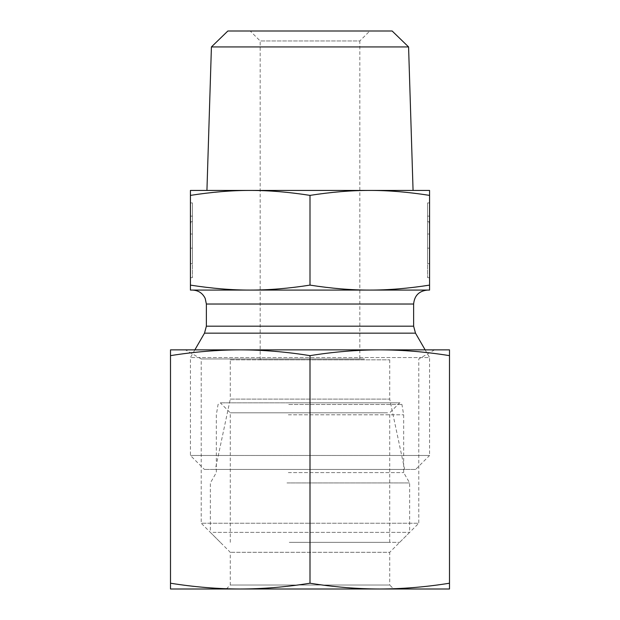 <?xml version="1.0" encoding="UTF-8"?>
<svg xmlns="http://www.w3.org/2000/svg" width="620" height="620" viewBox="0 0 620 620"><rect width="100%" height="100%" fill="white"/><g stroke="black" fill="none" stroke-linecap="round" stroke-linejoin="round"><path stroke-width="0.46" stroke-dasharray="3.1 2.33" d="M190.425 202.926L192.425 202.926L192.425 277.667L192.425 202.926L192.425 263.671L192.425 202.926L192.425 222.712L192.425 202.926L190.425 202.926L190.425 277.667L190.425 202.926L190.425 248.155L192.425 248.155L192.425 222.712L192.425 248.155L190.425 248.155L190.425 234.019L192.425 234.019L190.425 234.019L190.425 222.712L192.425 222.712L190.425 222.712L190.425 202.926L192.425 202.926L190.425 202.926L190.425 216.124L190.425 202.926M190.425 221.588L192.425 221.588L190.425 221.588L190.425 263.671L190.425 221.588M190.425 216.124L192.425 216.124M190.425 234.019L192.425 234.019L190.425 234.019M429.575 202.926L427.575 202.926L427.575 277.667L427.575 202.926L427.575 263.671L427.575 202.926L427.575 222.712L427.575 202.926L429.575 202.926L429.575 277.667L429.575 202.926L429.575 248.155L427.575 248.155L427.575 222.712L427.575 248.155L429.575 248.155L429.575 234.019L427.575 234.019L429.575 234.019L429.575 222.712L427.575 222.712L429.575 222.712L429.575 202.926L427.575 202.926L429.575 202.926L429.575 216.124L429.575 202.926M429.575 221.588L427.575 221.588L429.575 221.588L429.575 263.671L429.575 221.588M429.575 216.124L427.575 216.124M429.575 234.019L427.575 234.019L429.575 234.019M359.825 359.825L260.175 359.825L359.825 359.825L359.825 40.967L260.175 40.967L359.825 40.967L369.784 31L250.217 31L369.784 31M227.858 31L392.142 31M408.58 46.934L211.42 46.934M206.933 190.425L413.067 190.425M369.784 190.425C388.353 190.402 408.278 192.053 429.575 195.385L429.575 190.425L250.217 190.425C268.778 190.402 288.711 192.053 310 195.385C331.289 192.053 351.222 190.402 369.784 190.425L190.425 190.425L190.425 195.385C211.722 192.053 231.647 190.402 250.217 190.425M190.425 195.385L190.425 290.075L250.217 290.075C231.748 290.106 211.815 288.455 190.425 285.115M310 195.385L310 285.115C288.61 288.455 268.685 290.106 250.217 290.075L429.575 290.075L429.575 285.115C408.185 288.455 388.252 290.106 369.784 290.075C351.315 290.106 331.39 288.455 310 285.115M429.575 195.385L429.575 285.115M230.284 359.825L389.716 359.825L230.284 359.825L230.284 399.11L389.716 399.11L230.284 399.11L215.342 469.425L404.659 469.425L215.342 469.425M389.716 359.825L389.716 399.11L404.659 469.425M415.625 469.425L204.375 469.425L415.625 469.425L429.575 455.475L190.425 455.475L429.575 455.475L429.575 357.546L190.425 357.546L429.575 357.546L425.134 349.858M369.784 290.075L250.217 290.075M192.425 290.075L427.575 290.075M387.562 412.804L230.284 412.804L387.562 412.804M397.257 402.837L220.325 402.837L397.257 402.837M289.214 402.837L399.978 402.837L289.214 402.837M291.586 542.337L389.716 542.337L291.586 542.337M288.362 414.796L403.667 414.796L288.362 414.796M213.055 532.371L409.642 532.371L213.055 532.371M289.284 542.337L399.675 542.337L289.284 542.337M286.983 482.941L409.642 482.941L286.983 482.941M288.362 472.587L403.667 472.587L288.362 472.587M226.3 589L230.284 585.017L230.284 552.304L201.221 523.234L418.779 523.234L389.716 552.304L230.284 552.304L389.716 552.304L389.716 585.017L230.284 585.017L389.716 585.017L393.7 589L379.758 589L449.5 589L449.5 583.218C425.739 587.016 402.489 588.938 379.75 589C357.012 588.938 333.762 587.016 310 583.218C286.238 587.016 262.988 588.938 240.25 589L393.7 589M240.25 589C217.512 588.938 194.262 587.016 170.5 583.218L170.5 589L379.75 589M364.389 358.965L201.221 358.965L364.389 358.965M372.279 349.858L185.45 349.858L372.279 349.858M434.55 349.858L418.779 358.965L418.779 523.234L201.221 523.234L201.221 358.965L185.45 349.858M170.5 349.858L170.5 355.64C194.262 351.842 217.512 349.913 240.25 349.858L170.5 349.858M240.25 349.858C262.988 349.913 286.238 351.842 310 355.64C333.762 351.842 357.012 349.913 379.75 349.858L240.25 349.858M379.75 349.858C402.489 349.913 425.739 351.842 449.5 355.64L449.5 349.858L379.75 349.858M310 355.64L310 583.218M449.5 355.64L449.5 583.218M170.5 355.64L170.5 583.218M415.501 333.165L204.499 333.165M206.375 326.19L413.625 326.19M413.625 304.025L206.375 304.025M288.765 404.504L401.938 404.504L288.765 404.504M190.425 277.667L192.425 277.667M190.425 263.671L192.425 263.671M429.575 277.667L427.575 277.667M429.575 263.671L427.575 263.671M260.175 359.825L260.175 40.967L250.217 31M194.866 349.858L190.425 357.546L190.425 455.475L204.375 469.425M389.716 542.337L389.716 412.804L399.675 402.837M230.284 542.337L230.284 412.804L220.325 402.837M399.675 542.337L409.642 532.371L409.642 482.941L403.667 472.587L403.667 414.796L401.938 404.504L399.978 402.837M220.325 542.337L210.358 532.371L210.358 482.941L216.333 472.587L216.333 414.796L218.062 404.504L220.022 402.837"/><path stroke-width="0.93" d="M408.58 46.934L392.142 31L227.858 31L211.42 46.934L408.58 46.934L413.067 190.425L369.784 190.425L429.575 190.425L429.575 195.385C408.278 192.053 388.353 190.402 369.784 190.425C351.222 190.402 331.289 192.053 310 195.385C288.711 192.053 268.778 190.402 250.217 190.425L206.933 190.425L211.42 46.934M250.217 190.425C231.647 190.402 211.722 192.053 190.425 195.385L190.425 190.425L369.784 190.425M190.425 195.385L190.425 285.115C211.815 288.455 231.748 290.106 250.217 290.075C268.685 290.106 288.61 288.455 310 285.115C331.39 288.455 351.315 290.106 369.784 290.075C388.252 290.106 408.185 288.455 429.575 285.115L429.575 290.075L190.425 290.075L190.425 285.115M310 195.385L310 285.115M429.575 195.385L429.575 285.115M413.625 326.19L206.375 326.19L206.375 304.025L413.625 304.025L413.625 326.19L415.501 333.165L425.134 349.858M413.625 304.025C414.454 295.546 419.104 290.896 427.575 290.075L369.784 290.075M250.217 290.075L192.425 290.075C198.315 290.323 202.562 293.097 205.181 298.383L206.375 304.025M379.75 589C402.489 588.938 425.739 587.016 449.5 583.218L449.5 589L170.5 589L170.5 583.218C194.262 587.016 217.512 588.938 240.25 589C262.988 588.938 286.238 587.016 310 583.218C333.762 587.016 357.012 588.938 379.75 589L240.25 589M449.5 355.64C425.739 351.842 402.489 349.913 379.75 349.858L449.5 349.858L449.5 583.218M310 355.64C286.238 351.842 262.988 349.913 240.25 349.858L379.75 349.858C357.012 349.913 333.762 351.842 310 355.64L310 583.218M170.5 355.64L170.5 349.858L240.25 349.858C217.512 349.913 194.262 351.842 170.5 355.64L170.5 583.218M206.375 326.19L204.499 333.165L415.501 333.165M204.499 333.165L194.866 349.858"/></g></svg>
